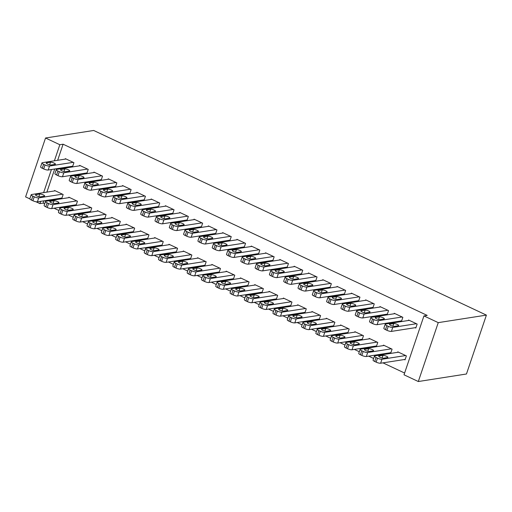 <?xml version="1.0" encoding="UTF-8"?>
<svg xmlns="http://www.w3.org/2000/svg" width="512" height="512" viewBox="0 0 512 512"><rect width="100%" height="100%" fill="white"/><g stroke="black" fill="none" stroke-linecap="round" stroke-linejoin="round"><path stroke-width="0.77" d="M43.936 200.832L43.168 203.104L44.685 203.814M54.035 208.218L58.982 210.541M68.339 214.938L73.286 217.267M82.637 221.664L87.584 223.987M96.941 228.384L101.888 230.714M111.245 235.11L116.192 237.434M125.542 241.837L130.49 244.16M139.846 248.557L144.794 250.886M154.144 255.283L159.091 257.606M168.448 262.003L173.395 264.333M182.746 268.73L187.693 271.053M197.05 275.456L201.997 277.779M211.354 282.176L216.301 284.506M225.651 288.902L230.598 291.226M239.955 295.622L244.902 297.952M254.253 302.349L259.2 304.672M268.557 309.075L273.504 311.398M282.854 315.795L287.802 318.125M297.158 322.522L302.106 324.845M311.462 329.242L316.41 331.571M325.76 335.968L330.707 338.291M340.064 342.694L345.011 345.018M354.362 349.414L359.309 351.744M368.666 356.141L373.613 358.464M382.963 362.861L404.608 373.037M43.168 203.104L39.904 203.616L35.962 201.76M29.83 198.88L25.6 196.89L45.536 138.003L59.834 144.723L54.394 160.806M57.658 160.294L63.098 144.211L427.206 315.405L423.942 315.91L404.013 374.803L418.31 381.53L466.464 373.997L486.4 315.11L93.69 130.47L45.536 138.003M75.386 204.877L76.102 205.216L77.453 201.235L68.87 197.203L68.71 197.67M86.163 173.043L86.88 173.382L88.224 169.402L79.642 165.37L79.482 165.843M103.994 218.323L104.704 218.662L106.054 214.682L97.472 210.65L97.312 211.123M114.765 186.496L115.482 186.829L116.826 182.848L108.25 178.816L108.09 179.29M132.595 231.776L133.306 232.109L134.656 228.128L126.074 224.096L125.914 224.57M143.366 199.942L144.083 200.275L145.427 196.301L136.851 192.262L136.691 192.736M161.197 245.222L161.914 245.555L163.258 241.581L154.675 237.542L154.515 238.016M171.968 213.389L172.685 213.722L174.035 209.747L165.453 205.709L165.293 206.182M189.798 258.669L190.515 259.002L191.859 255.027L183.277 250.989L183.117 251.462M200.57 226.835L201.286 227.174L202.637 223.194L194.054 219.162L193.894 219.629M218.4 272.115L219.117 272.454L220.461 268.474L211.885 264.442L211.718 264.909M229.178 240.282L229.888 240.621L231.238 236.64L222.656 232.608L222.496 233.082M247.002 285.562L247.718 285.901L249.062 281.92L240.486 277.888L240.326 278.362M257.779 253.734L258.49 254.067L259.84 250.086L251.258 246.054L251.098 246.528M275.603 299.014L276.32 299.347L277.67 295.366L269.088 291.334L268.928 291.808M286.381 267.181L287.098 267.514L288.442 263.539L279.859 259.501L279.699 259.974M304.205 312.461L304.922 312.794L306.272 308.819L297.69 304.781L297.53 305.254M314.982 280.627L315.699 280.96L317.043 276.986L308.461 272.947L308.301 273.421M332.813 325.907L333.523 326.24L334.874 322.266L326.291 318.227L326.131 318.701M343.584 294.074L344.301 294.413L345.645 290.432L337.069 286.4L336.909 286.867M361.414 339.354L362.125 339.693L363.475 335.712L354.893 331.68L354.733 332.154M372.186 307.52L372.902 307.859L374.246 303.878L365.67 299.846L365.51 300.32M390.016 352.8L390.733 353.139L392.077 349.158L383.494 345.126L383.334 345.6M400.787 320.973L401.504 321.306L402.854 317.325L394.272 313.293L394.112 313.766M54.707 169.005L46.88 192.128M415.091 327.693L415.808 328.032L417.152 324.051L408.57 320.019L408.41 320.486M404.314 359.526L405.03 359.866L406.381 355.885L397.798 351.846L397.638 352.32M386.49 314.246L387.206 314.579L388.55 310.605L379.968 306.566L379.808 307.04M375.712 346.08L376.429 346.413L377.773 342.438L369.197 338.4L369.037 338.874M357.888 300.8L358.598 301.133L359.949 297.158L351.366 293.12L351.206 293.594M347.11 332.634L347.827 332.966L349.171 328.986L340.595 324.954L340.435 325.427M329.286 287.354L329.997 287.686L331.347 283.706L322.765 279.674L322.605 280.147M318.509 319.181L319.226 319.52L320.57 315.539L311.987 311.507L311.827 311.981M300.678 273.901L301.395 274.24L302.746 270.259L294.163 266.227L294.003 266.701M289.907 305.734L290.624 306.074L291.968 302.093L283.386 298.061L283.226 298.534M272.077 260.454L272.794 260.794L274.144 256.813L265.562 252.781L265.402 253.248M261.306 292.288L262.022 292.621L263.366 288.646L254.784 284.608L254.624 285.082M243.475 247.008L244.192 247.341L245.536 243.366L236.96 239.328L236.8 239.802M232.704 278.842L233.414 279.174L234.765 275.2L226.182 271.162L226.022 271.635M214.874 233.562L215.59 233.894L216.934 229.92L208.352 225.882L208.192 226.355M204.102 265.395L204.813 265.728L206.163 261.747L197.581 257.715L197.421 258.189M186.272 220.115L186.989 220.448L188.333 216.467L179.75 212.435L179.59 212.909M175.494 251.942L176.211 252.282L177.562 248.301L168.979 244.269L168.819 244.742M157.67 206.662L158.387 207.002L159.731 203.021L151.149 198.989L150.989 199.462M146.893 238.496L147.61 238.835L148.954 234.854L140.378 230.822L140.218 231.29M129.069 193.216L129.779 193.555L131.13 189.574L122.547 185.542L122.387 186.01M118.291 225.05L119.008 225.382L120.352 221.408L111.776 217.37L111.616 217.843M100.467 179.77L101.178 180.102L102.528 176.128L93.946 172.09L93.786 172.563M89.69 211.603L90.406 211.936L91.75 207.962L83.168 203.923L83.008 204.397M71.859 166.323L72.576 166.656L73.926 162.682L65.344 158.643L65.184 159.117M61.088 198.157L61.805 198.49L63.149 194.509L54.566 190.477L54.406 190.95M51.443 169.51L43.616 192.634M40.672 201.344L39.904 203.616M63.098 144.211L59.834 144.723M423.942 315.91L438.246 322.637L486.4 315.11M418.31 381.53L438.246 322.637M416.435 323.712L392.755 327.418A3.462 0.845 18.7 0 1 388.262 326.33L386.829 325.658A3.462 0.845 18.7 0 1 385.178 324.288A3.462 0.845 18.7 0 1 385.6 324.058L409.286 320.352M385.178 324.288L383.834 328.269A3.462 0.845 -161.3 0 0 385.485 329.632L386.912 330.304A3.462 0.845 -161.3 0 0 391.405 331.398L415.968 327.558M394.406 326.355A2.771 0.678 -161.3 0 1 391.334 325.709A2.771 0.678 -161.3 0 1 389.491 324.39A2.771 0.678 -161.3 0 1 389.824 324.198L393.747 323.59A2.771 0.678 -161.3 0 1 396.813 324.23A2.771 0.678 -161.3 0 1 398.656 325.555A2.771 0.678 -161.3 0 1 398.323 325.741L394.406 326.355M405.664 355.546L381.978 359.251A3.462 0.845 18.7 0 1 377.485 358.157L376.058 357.485A3.462 0.845 18.7 0 1 374.406 356.122A3.462 0.845 18.7 0 1 374.829 355.885L398.515 352.186M405.19 359.392L380.634 363.226A3.462 0.845 -161.3 0 1 376.141 362.138L374.707 361.466A3.462 0.845 -161.3 0 1 373.056 360.102L374.406 356.122M383.629 358.182L387.546 357.574A2.771 0.678 18.7 0 0 387.885 357.389A2.771 0.678 18.7 0 0 386.035 356.064A2.771 0.678 18.7 0 0 382.97 355.424L379.053 356.032A2.771 0.678 18.7 0 0 378.714 356.218A2.771 0.678 18.7 0 0 380.563 357.542A2.771 0.678 18.7 0 0 383.629 358.182M402.138 316.992L378.451 320.691A3.462 0.845 18.7 0 1 373.958 319.603L372.531 318.931A3.462 0.845 18.7 0 1 370.88 317.568A3.462 0.845 18.7 0 1 371.302 317.331L394.989 313.632M370.88 317.568L369.53 321.542A3.462 0.845 -161.3 0 0 371.181 322.912L372.614 323.584A3.462 0.845 -161.3 0 0 377.107 324.672L401.664 320.832M380.102 319.629A2.771 0.678 -161.3 0 1 377.037 318.982A2.771 0.678 -161.3 0 1 375.187 317.664A2.771 0.678 -161.3 0 1 375.526 317.478L379.443 316.864A2.771 0.678 -161.3 0 1 382.509 317.51A2.771 0.678 -161.3 0 1 384.358 318.829A2.771 0.678 -161.3 0 1 384.019 319.014L380.102 319.629M387.834 310.266L364.147 313.971A3.462 0.845 18.7 0 1 359.654 312.877L358.227 312.205A3.462 0.845 18.7 0 1 356.576 310.842A3.462 0.845 18.7 0 1 356.998 310.605L380.685 306.906M356.576 310.842L355.232 314.822A3.462 0.845 -161.3 0 0 356.883 316.186L358.31 316.858A3.462 0.845 -161.3 0 0 362.803 317.946L387.366 314.112M365.798 312.902A2.771 0.678 -161.3 0 1 362.733 312.262A2.771 0.678 -161.3 0 1 360.89 310.938A2.771 0.678 -161.3 0 1 361.222 310.752L365.139 310.144A2.771 0.678 -161.3 0 1 368.211 310.784A2.771 0.678 -161.3 0 1 370.054 312.102A2.771 0.678 -161.3 0 1 369.722 312.294L365.798 312.902M391.36 348.826L367.674 352.525A3.462 0.845 18.7 0 1 363.181 351.437L361.754 350.765A3.462 0.845 18.7 0 1 360.102 349.395A3.462 0.845 18.7 0 1 360.525 349.165L384.211 345.459M390.893 352.666L366.33 356.506A3.462 0.845 -161.3 0 1 361.837 355.418L360.41 354.746A3.462 0.845 -161.3 0 1 358.758 353.376L360.102 349.395M369.325 351.462L373.248 350.848A2.771 0.678 18.7 0 0 373.581 350.662A2.771 0.678 18.7 0 0 371.738 349.344A2.771 0.678 18.7 0 0 368.672 348.698L364.749 349.312A2.771 0.678 18.7 0 0 364.416 349.498A2.771 0.678 18.7 0 0 366.259 350.816A2.771 0.678 18.7 0 0 369.325 351.462M377.062 342.099L353.376 345.805A3.462 0.845 18.7 0 1 348.883 344.71L347.45 344.038A3.462 0.845 18.7 0 1 345.805 342.675A3.462 0.845 18.7 0 1 346.227 342.438L369.907 338.739M376.589 345.939L352.026 349.779A3.462 0.845 -161.3 0 1 347.533 348.691L346.106 348.019A3.462 0.845 -161.3 0 1 344.454 346.656L345.805 342.675M355.027 344.736L358.944 344.128A2.771 0.678 18.7 0 0 359.283 343.936A2.771 0.678 18.7 0 0 357.434 342.618A2.771 0.678 18.7 0 0 354.368 341.971L350.451 342.586A2.771 0.678 18.7 0 0 350.112 342.771A2.771 0.678 18.7 0 0 351.955 344.096A2.771 0.678 18.7 0 0 355.027 344.736M373.536 303.546L349.85 307.245A3.462 0.845 18.7 0 1 345.357 306.157L343.923 305.485A3.462 0.845 18.7 0 1 342.278 304.115A3.462 0.845 18.7 0 1 342.701 303.885L366.381 300.179M342.278 304.115L340.928 308.096A3.462 0.845 -161.3 0 0 342.579 309.466L344.006 310.138A3.462 0.845 -161.3 0 0 348.499 311.226L373.062 307.386M351.501 306.182A2.771 0.678 -161.3 0 1 348.429 305.536A2.771 0.678 -161.3 0 1 346.586 304.218A2.771 0.678 -161.3 0 1 346.925 304.032L350.842 303.418A2.771 0.678 -161.3 0 1 353.907 304.058A2.771 0.678 -161.3 0 1 355.757 305.382A2.771 0.678 -161.3 0 1 355.418 305.568L351.501 306.182M359.232 296.819L335.546 300.525A3.462 0.845 18.7 0 1 331.053 299.43L329.626 298.758A3.462 0.845 18.7 0 1 327.974 297.395A3.462 0.845 18.7 0 1 328.397 297.158L352.083 293.459M327.974 297.395L326.63 301.37A3.462 0.845 -161.3 0 0 328.275 302.739L329.709 303.411A3.462 0.845 -161.3 0 0 334.202 304.499L358.758 300.659M337.197 299.456A2.771 0.678 -161.3 0 1 334.131 298.816A2.771 0.678 -161.3 0 1 332.282 297.491A2.771 0.678 -161.3 0 1 332.621 297.306L336.538 296.691A2.771 0.678 -161.3 0 1 339.61 297.338A2.771 0.678 -161.3 0 1 341.453 298.656A2.771 0.678 -161.3 0 1 341.114 298.848L337.197 299.456M362.758 335.373L339.072 339.078A3.462 0.845 18.7 0 1 334.579 337.99L333.152 337.318A3.462 0.845 18.7 0 1 331.501 335.949A3.462 0.845 18.7 0 1 331.923 335.718L355.61 332.013M362.285 339.219L337.728 343.059A3.462 0.845 -161.3 0 1 333.235 341.965L331.802 341.293A3.462 0.845 -161.3 0 1 330.157 339.93L331.501 335.949M340.723 338.016L344.64 337.402A2.771 0.678 18.7 0 0 344.979 337.216A2.771 0.678 18.7 0 0 343.136 335.891A2.771 0.678 18.7 0 0 340.064 335.251L336.147 335.859A2.771 0.678 18.7 0 0 335.808 336.051A2.771 0.678 18.7 0 0 337.658 337.37A2.771 0.678 18.7 0 0 340.723 338.016M348.461 328.653L324.774 332.352A3.462 0.845 18.7 0 1 320.282 331.264L318.848 330.592A3.462 0.845 18.7 0 1 317.203 329.229A3.462 0.845 18.7 0 1 317.619 328.992L341.306 325.293M347.987 332.493L323.424 336.333A3.462 0.845 -161.3 0 1 318.931 335.245L317.504 334.573A3.462 0.845 -161.3 0 1 315.853 333.203L317.203 329.229M326.426 331.29L330.342 330.675A2.771 0.678 18.7 0 0 330.682 330.49A2.771 0.678 18.7 0 0 328.832 329.171A2.771 0.678 18.7 0 0 325.766 328.525L321.85 329.139A2.771 0.678 18.7 0 0 321.51 329.325A2.771 0.678 18.7 0 0 323.354 330.643A2.771 0.678 18.7 0 0 326.426 331.29M344.934 290.093L321.248 293.798A3.462 0.845 18.7 0 1 316.755 292.71L315.322 292.038A3.462 0.845 18.7 0 1 313.677 290.669A3.462 0.845 18.7 0 1 314.093 290.438L337.779 286.733M313.677 290.669L312.326 294.65A3.462 0.845 -161.3 0 0 313.978 296.013L315.405 296.685A3.462 0.845 -161.3 0 0 319.898 297.779L344.461 293.939M322.899 292.736A2.771 0.678 -161.3 0 1 319.827 292.09A2.771 0.678 -161.3 0 1 317.984 290.771A2.771 0.678 -161.3 0 1 318.323 290.579L322.24 289.971A2.771 0.678 -161.3 0 1 325.306 290.611A2.771 0.678 -161.3 0 1 327.155 291.936A2.771 0.678 -161.3 0 1 326.816 292.122L322.899 292.736M334.157 321.926L310.47 325.632A3.462 0.845 18.7 0 1 305.978 324.538L304.55 323.866A3.462 0.845 18.7 0 1 302.899 322.502A3.462 0.845 18.7 0 1 303.322 322.266L327.008 318.566M333.683 325.773L309.126 329.606A3.462 0.845 -161.3 0 1 304.634 328.518L303.2 327.846A3.462 0.845 -161.3 0 1 301.555 326.483L302.899 322.502M312.122 324.563L316.038 323.955A2.771 0.678 18.7 0 0 316.378 323.77A2.771 0.678 18.7 0 0 314.534 322.445A2.771 0.678 18.7 0 0 311.462 321.805L307.546 322.413A2.771 0.678 18.7 0 0 307.206 322.598A2.771 0.678 18.7 0 0 309.056 323.923A2.771 0.678 18.7 0 0 312.122 324.563M330.63 283.373L306.944 287.072A3.462 0.845 18.7 0 1 302.451 285.984L301.024 285.312A3.462 0.845 18.7 0 1 299.373 283.949A3.462 0.845 18.7 0 1 299.795 283.712L323.482 280.013M299.373 283.949L298.022 287.923A3.462 0.845 -161.3 0 0 299.674 289.293L301.107 289.965A3.462 0.845 -161.3 0 0 305.6 291.053L330.157 287.213M308.595 286.01A2.771 0.678 -161.3 0 1 305.53 285.363A2.771 0.678 -161.3 0 1 303.68 284.045A2.771 0.678 -161.3 0 1 304.019 283.859L307.936 283.245A2.771 0.678 -161.3 0 1 311.008 283.891A2.771 0.678 -161.3 0 1 312.851 285.21A2.771 0.678 -161.3 0 1 312.512 285.395L308.595 286.01M319.853 315.206L296.173 318.906A3.462 0.845 18.7 0 1 291.68 317.818L290.246 317.146A3.462 0.845 18.7 0 1 288.595 315.776A3.462 0.845 18.7 0 1 289.018 315.546L312.704 311.84M319.386 319.046L294.822 322.886A3.462 0.845 -161.3 0 1 290.33 321.798L288.902 321.126A3.462 0.845 -161.3 0 1 287.251 319.757L288.595 315.776M297.824 317.843L301.741 317.229A2.771 0.678 18.7 0 0 302.074 317.043A2.771 0.678 18.7 0 0 300.23 315.725A2.771 0.678 18.7 0 0 297.165 315.078L293.248 315.693A2.771 0.678 18.7 0 0 292.909 315.878A2.771 0.678 18.7 0 0 294.752 317.197A2.771 0.678 18.7 0 0 297.824 317.843M316.326 276.646L292.646 280.352A3.462 0.845 18.7 0 1 288.154 279.258L286.72 278.586A3.462 0.845 18.7 0 1 285.069 277.222A3.462 0.845 18.7 0 1 285.491 276.986L309.178 273.286M285.069 277.222L283.725 281.203A3.462 0.845 -161.3 0 0 285.376 282.566L286.803 283.238A3.462 0.845 -161.3 0 0 291.296 284.326L315.859 280.493M294.298 279.283A2.771 0.678 -161.3 0 1 291.226 278.643A2.771 0.678 -161.3 0 1 289.382 277.318A2.771 0.678 -161.3 0 1 289.722 277.133L293.638 276.525A2.771 0.678 -161.3 0 1 296.704 277.165A2.771 0.678 -161.3 0 1 298.547 278.483A2.771 0.678 -161.3 0 1 298.214 278.675L294.298 279.283M302.029 269.926L278.342 273.626A3.462 0.845 18.7 0 1 273.85 272.538L272.422 271.866A3.462 0.845 18.7 0 1 270.771 270.496A3.462 0.845 18.7 0 1 271.194 270.266L294.88 266.56M270.771 270.496L269.421 274.477A3.462 0.845 -161.3 0 0 271.072 275.846L272.506 276.518A3.462 0.845 -161.3 0 0 276.998 277.606L301.555 273.766M279.994 272.563A2.771 0.678 -161.3 0 1 276.928 271.917A2.771 0.678 -161.3 0 1 275.078 270.598A2.771 0.678 -161.3 0 1 275.418 270.413L279.334 269.798A2.771 0.678 -161.3 0 1 282.4 270.438A2.771 0.678 -161.3 0 1 284.25 271.763A2.771 0.678 -161.3 0 1 283.91 271.949L279.994 272.563M287.725 263.2L264.038 266.899A3.462 0.845 18.7 0 1 259.546 265.811L258.118 265.139A3.462 0.845 18.7 0 1 256.467 263.776A3.462 0.845 18.7 0 1 256.89 263.539L280.576 259.84M256.467 263.776L255.123 267.75A3.462 0.845 -161.3 0 0 256.774 269.12L258.202 269.792A3.462 0.845 -161.3 0 0 262.694 270.88L287.258 267.04M265.69 265.837A2.771 0.678 -161.3 0 1 262.624 265.197A2.771 0.678 -161.3 0 1 260.781 263.872A2.771 0.678 -161.3 0 1 261.114 263.686L265.037 263.072A2.771 0.678 -161.3 0 1 268.102 263.718A2.771 0.678 -161.3 0 1 269.946 265.037A2.771 0.678 -161.3 0 1 269.613 265.222L265.69 265.837M273.427 256.474L249.741 260.179A3.462 0.845 18.7 0 1 245.248 259.091L243.814 258.419A3.462 0.845 18.7 0 1 242.17 257.05A3.462 0.845 18.7 0 1 242.592 256.819L266.272 253.114M242.17 257.05L240.819 261.03A3.462 0.845 -161.3 0 0 242.47 262.394L243.898 263.066A3.462 0.845 -161.3 0 0 248.39 264.16L272.954 260.32M251.392 259.117A2.771 0.678 -161.3 0 1 248.326 258.47A2.771 0.678 -161.3 0 1 246.477 257.152A2.771 0.678 -161.3 0 1 246.816 256.96L250.733 256.352A2.771 0.678 -161.3 0 1 253.798 256.992A2.771 0.678 -161.3 0 1 255.648 258.317A2.771 0.678 -161.3 0 1 255.309 258.502L251.392 259.117M259.123 249.754L235.437 253.453A3.462 0.845 18.7 0 1 230.944 252.365L229.517 251.693A3.462 0.845 18.7 0 1 227.866 250.33A3.462 0.845 18.7 0 1 228.288 250.093L251.974 246.387M227.866 250.33L226.522 254.304A3.462 0.845 -161.3 0 0 228.166 255.674L229.6 256.346A3.462 0.845 -161.3 0 0 234.093 257.434L258.656 253.594M237.088 252.39A2.771 0.678 -161.3 0 1 234.022 251.744A2.771 0.678 -161.3 0 1 232.179 250.426A2.771 0.678 -161.3 0 1 232.512 250.24L236.429 249.626A2.771 0.678 -161.3 0 1 239.501 250.272A2.771 0.678 -161.3 0 1 241.344 251.59A2.771 0.678 -161.3 0 1 241.005 251.776L237.088 252.39M244.826 243.027L221.139 246.733A3.462 0.845 18.7 0 1 216.646 245.638L215.213 244.966A3.462 0.845 18.7 0 1 213.568 243.603A3.462 0.845 18.7 0 1 213.984 243.366L237.67 239.667M213.568 243.603L212.218 247.584A3.462 0.845 -161.3 0 0 213.869 248.947L215.296 249.619A3.462 0.845 -161.3 0 0 219.789 250.707L244.352 246.874M222.79 245.664A2.771 0.678 -161.3 0 1 219.718 245.024A2.771 0.678 -161.3 0 1 217.875 243.699A2.771 0.678 -161.3 0 1 218.214 243.514L222.131 242.899A2.771 0.678 -161.3 0 1 225.197 243.546A2.771 0.678 -161.3 0 1 227.046 244.864A2.771 0.678 -161.3 0 1 226.707 245.056L222.79 245.664M230.522 236.307L206.835 240.006A3.462 0.845 18.7 0 1 202.342 238.918L200.915 238.246A3.462 0.845 18.7 0 1 199.264 236.877A3.462 0.845 18.7 0 1 199.686 236.646L223.373 232.941M199.264 236.877L197.92 240.858A3.462 0.845 -161.3 0 0 199.565 242.227L200.998 242.899A3.462 0.845 -161.3 0 0 205.491 243.987L230.048 240.147M208.486 238.944A2.771 0.678 -161.3 0 1 205.421 238.298A2.771 0.678 -161.3 0 1 203.571 236.979A2.771 0.678 -161.3 0 1 203.91 236.794L207.827 236.179A2.771 0.678 -161.3 0 1 210.899 236.819A2.771 0.678 -161.3 0 1 212.742 238.144A2.771 0.678 -161.3 0 1 212.403 238.33L208.486 238.944M216.224 229.581L192.538 233.28A3.462 0.845 18.7 0 1 188.045 232.192L186.611 231.52A3.462 0.845 18.7 0 1 184.96 230.157A3.462 0.845 18.7 0 1 185.382 229.92L209.069 226.221M184.96 230.157L183.616 234.131A3.462 0.845 -161.3 0 0 185.267 235.501L186.694 236.173A3.462 0.845 -161.3 0 0 191.187 237.261L215.75 233.421M194.189 232.218A2.771 0.678 -161.3 0 1 191.117 231.578A2.771 0.678 -161.3 0 1 189.274 230.253A2.771 0.678 -161.3 0 1 189.613 230.067L193.53 229.453A2.771 0.678 -161.3 0 1 196.595 230.099A2.771 0.678 -161.3 0 1 198.438 231.418A2.771 0.678 -161.3 0 1 198.106 231.603L194.189 232.218M201.92 222.854L178.234 226.56A3.462 0.845 18.7 0 1 173.741 225.472L172.314 224.8A3.462 0.845 18.7 0 1 170.662 223.43A3.462 0.845 18.7 0 1 171.085 223.2L194.771 219.494M170.662 223.43L169.312 227.411A3.462 0.845 -161.3 0 0 170.963 228.774L172.397 229.446A3.462 0.845 -161.3 0 0 176.89 230.541L201.446 226.701M179.885 225.498A2.771 0.678 -161.3 0 1 176.819 224.851A2.771 0.678 -161.3 0 1 174.97 223.533A2.771 0.678 -161.3 0 1 175.309 223.341L179.226 222.733A2.771 0.678 -161.3 0 1 182.291 223.373A2.771 0.678 -161.3 0 1 184.141 224.698A2.771 0.678 -161.3 0 1 183.802 224.883L179.885 225.498M305.555 308.48L281.869 312.186A3.462 0.845 18.7 0 1 277.376 311.091L275.949 310.419A3.462 0.845 18.7 0 1 274.298 309.056A3.462 0.845 18.7 0 1 274.72 308.819L298.406 305.12M305.082 312.32L280.525 316.16A3.462 0.845 -161.3 0 1 276.032 315.072L274.598 314.4A3.462 0.845 -161.3 0 1 272.947 313.03L274.298 309.056M283.52 311.117L287.437 310.509A2.771 0.678 18.7 0 0 287.776 310.317A2.771 0.678 18.7 0 0 285.926 308.998A2.771 0.678 18.7 0 0 282.861 308.352L278.944 308.966A2.771 0.678 18.7 0 0 278.605 309.152A2.771 0.678 18.7 0 0 280.454 310.477A2.771 0.678 18.7 0 0 283.52 311.117M291.251 301.754L267.565 305.459A3.462 0.845 18.7 0 1 263.072 304.371L261.645 303.699A3.462 0.845 18.7 0 1 259.994 302.33A3.462 0.845 18.7 0 1 260.416 302.099L284.102 298.394M290.784 305.6L266.221 309.44A3.462 0.845 -161.3 0 1 261.728 308.346L260.301 307.674A3.462 0.845 -161.3 0 1 258.65 306.31L259.994 302.33M269.216 304.397L273.139 303.782A2.771 0.678 18.7 0 0 273.472 303.597A2.771 0.678 18.7 0 0 271.629 302.272A2.771 0.678 18.7 0 0 268.563 301.632L264.64 302.24A2.771 0.678 18.7 0 0 264.307 302.432A2.771 0.678 18.7 0 0 266.15 303.75A2.771 0.678 18.7 0 0 269.216 304.397M276.954 295.034L253.267 298.733A3.462 0.845 18.7 0 1 248.774 297.645L247.341 296.973A3.462 0.845 18.7 0 1 245.696 295.61A3.462 0.845 18.7 0 1 246.118 295.373L269.805 291.674M276.48 298.874L251.917 302.714A3.462 0.845 -161.3 0 1 247.424 301.626L245.997 300.954A3.462 0.845 -161.3 0 1 244.346 299.584L245.696 295.61M254.918 297.67L258.835 297.056A2.771 0.678 18.7 0 0 259.174 296.87A2.771 0.678 18.7 0 0 257.325 295.552A2.771 0.678 18.7 0 0 254.259 294.906L250.342 295.52A2.771 0.678 18.7 0 0 250.003 295.706A2.771 0.678 18.7 0 0 251.853 297.024A2.771 0.678 18.7 0 0 254.918 297.67M262.65 288.307L238.963 292.013A3.462 0.845 18.7 0 1 234.47 290.918L233.043 290.246A3.462 0.845 18.7 0 1 231.392 288.883A3.462 0.845 18.7 0 1 231.814 288.646L255.501 284.947M262.182 292.154L237.619 295.987A3.462 0.845 -161.3 0 1 233.126 294.899L231.693 294.227A3.462 0.845 -161.3 0 1 230.048 292.864L231.392 288.883M240.614 290.944L244.531 290.336A2.771 0.678 18.7 0 0 244.87 290.144A2.771 0.678 18.7 0 0 243.027 288.826A2.771 0.678 18.7 0 0 239.955 288.186L236.038 288.794A2.771 0.678 18.7 0 0 235.706 288.979A2.771 0.678 18.7 0 0 237.549 290.304A2.771 0.678 18.7 0 0 240.614 290.944M248.352 281.587L224.666 285.286A3.462 0.845 18.7 0 1 220.173 284.198L218.739 283.526A3.462 0.845 18.7 0 1 217.094 282.157A3.462 0.845 18.7 0 1 217.51 281.926L241.197 278.221M247.878 285.427L223.315 289.267A3.462 0.845 -161.3 0 1 218.822 288.179L217.395 287.507A3.462 0.845 -161.3 0 1 215.744 286.138L217.094 282.157M226.317 284.224L230.234 283.61A2.771 0.678 18.7 0 0 230.573 283.424A2.771 0.678 18.7 0 0 228.723 282.106A2.771 0.678 18.7 0 0 225.658 281.459L221.741 282.074A2.771 0.678 18.7 0 0 221.402 282.259A2.771 0.678 18.7 0 0 223.245 283.578A2.771 0.678 18.7 0 0 226.317 284.224M234.048 274.861L210.362 278.566A3.462 0.845 18.7 0 1 205.869 277.472L204.442 276.8A3.462 0.845 18.7 0 1 202.79 275.437A3.462 0.845 18.7 0 1 203.213 275.2L226.899 271.501M233.574 278.701L209.018 282.541A3.462 0.845 -161.3 0 1 204.525 281.453L203.091 280.781A3.462 0.845 -161.3 0 1 201.446 279.411L202.79 275.437M212.013 277.498L215.93 276.89A2.771 0.678 18.7 0 0 216.269 276.698A2.771 0.678 18.7 0 0 214.426 275.379A2.771 0.678 18.7 0 0 211.354 274.733L207.437 275.347A2.771 0.678 18.7 0 0 207.098 275.533A2.771 0.678 18.7 0 0 208.947 276.858A2.771 0.678 18.7 0 0 212.013 277.498M219.75 268.134L196.064 271.84A3.462 0.845 18.7 0 1 191.571 270.752L190.138 270.08A3.462 0.845 18.7 0 1 188.486 268.71A3.462 0.845 18.7 0 1 188.909 268.48L212.595 264.774M219.277 271.981L194.714 275.821A3.462 0.845 -161.3 0 1 190.221 274.726L188.794 274.054A3.462 0.845 -161.3 0 1 187.142 272.691L188.486 268.71M197.715 270.778L201.632 270.163A2.771 0.678 18.7 0 0 201.965 269.978A2.771 0.678 18.7 0 0 200.122 268.653A2.771 0.678 18.7 0 0 197.056 268.013L193.139 268.621A2.771 0.678 18.7 0 0 192.8 268.813A2.771 0.678 18.7 0 0 194.643 270.131A2.771 0.678 18.7 0 0 197.715 270.778M205.446 261.414L181.76 265.114A3.462 0.845 18.7 0 1 177.267 264.026L175.84 263.354A3.462 0.845 18.7 0 1 174.189 261.99A3.462 0.845 18.7 0 1 174.611 261.754L198.298 258.054M204.973 265.254L180.416 269.094A3.462 0.845 -161.3 0 1 175.923 268.006L174.49 267.334A3.462 0.845 -161.3 0 1 172.838 265.965L174.189 261.99M183.411 264.051L187.328 263.437A2.771 0.678 18.7 0 0 187.667 263.251A2.771 0.678 18.7 0 0 185.818 261.933A2.771 0.678 18.7 0 0 182.752 261.286L178.835 261.901A2.771 0.678 18.7 0 0 178.496 262.086A2.771 0.678 18.7 0 0 180.346 263.405A2.771 0.678 18.7 0 0 183.411 264.051M191.142 254.688L167.456 258.394A3.462 0.845 18.7 0 1 162.97 257.299L161.536 256.627A3.462 0.845 18.7 0 1 159.885 255.264A3.462 0.845 18.7 0 1 160.307 255.027L183.994 251.328M190.675 258.534L166.112 262.368A3.462 0.845 -161.3 0 1 161.619 261.28L160.192 260.608A3.462 0.845 -161.3 0 1 158.541 259.245L159.885 255.264M169.107 257.325L173.03 256.717A2.771 0.678 18.7 0 0 173.363 256.525A2.771 0.678 18.7 0 0 171.52 255.206A2.771 0.678 18.7 0 0 168.454 254.566L164.531 255.174A2.771 0.678 18.7 0 0 164.198 255.36A2.771 0.678 18.7 0 0 166.042 256.685A2.771 0.678 18.7 0 0 169.107 257.325M187.616 216.134L163.93 219.834A3.462 0.845 18.7 0 1 159.443 218.746L158.01 218.074A3.462 0.845 18.7 0 1 156.358 216.71A3.462 0.845 18.7 0 1 156.781 216.474L180.467 212.768M156.358 216.71L155.014 220.685A3.462 0.845 -161.3 0 0 156.666 222.054L158.093 222.726A3.462 0.845 -161.3 0 0 162.586 223.814L187.149 219.974M165.581 218.771A2.771 0.678 -161.3 0 1 162.515 218.125A2.771 0.678 -161.3 0 1 160.672 216.806A2.771 0.678 -161.3 0 1 161.005 216.621L164.928 216.006A2.771 0.678 -161.3 0 1 167.994 216.653A2.771 0.678 -161.3 0 1 169.837 217.971A2.771 0.678 -161.3 0 1 169.504 218.157L165.581 218.771M176.845 247.968L153.158 251.667A3.462 0.845 18.7 0 1 148.666 250.579L147.232 249.907A3.462 0.845 18.7 0 1 145.587 248.538A3.462 0.845 18.7 0 1 146.01 248.307L169.696 244.602M176.371 251.808L151.808 255.648A3.462 0.845 -161.3 0 1 147.322 254.56L145.888 253.888A3.462 0.845 -161.3 0 1 144.237 252.518L145.587 248.538M154.81 250.605L158.726 249.99A2.771 0.678 18.7 0 0 159.066 249.805A2.771 0.678 18.7 0 0 157.216 248.48A2.771 0.678 18.7 0 0 154.15 247.84L150.234 248.454A2.771 0.678 18.7 0 0 149.894 248.64A2.771 0.678 18.7 0 0 151.744 249.958A2.771 0.678 18.7 0 0 154.81 250.605M173.318 209.408L149.632 213.114A3.462 0.845 18.7 0 1 145.139 212.019L143.706 211.347A3.462 0.845 18.7 0 1 142.061 209.984A3.462 0.845 18.7 0 1 142.483 209.747L166.17 206.048M142.061 209.984L140.71 213.965A3.462 0.845 -161.3 0 0 142.362 215.328L143.789 216A3.462 0.845 -161.3 0 0 148.282 217.088L172.845 213.254M151.283 212.045A2.771 0.678 -161.3 0 1 148.218 211.405A2.771 0.678 -161.3 0 1 146.368 210.08A2.771 0.678 -161.3 0 1 146.707 209.894L150.624 209.28A2.771 0.678 -161.3 0 1 153.69 209.926A2.771 0.678 -161.3 0 1 155.539 211.245A2.771 0.678 -161.3 0 1 155.2 211.437L151.283 212.045M162.541 241.242L138.854 244.947A3.462 0.845 18.7 0 1 134.362 243.853L132.934 243.181A3.462 0.845 18.7 0 1 131.283 241.818A3.462 0.845 18.7 0 1 131.706 241.581L155.392 237.882M162.074 245.082L137.51 248.922A3.462 0.845 -161.3 0 1 133.018 247.834L131.584 247.162A3.462 0.845 -161.3 0 1 129.939 245.792L131.283 241.818M140.506 243.878L144.422 243.27A2.771 0.678 18.7 0 0 144.762 243.078A2.771 0.678 18.7 0 0 142.918 241.76A2.771 0.678 18.7 0 0 139.846 241.114L135.93 241.728A2.771 0.678 18.7 0 0 135.597 241.914A2.771 0.678 18.7 0 0 137.44 243.238A2.771 0.678 18.7 0 0 140.506 243.878M159.014 202.688L135.328 206.387A3.462 0.845 18.7 0 1 130.835 205.299L129.408 204.627A3.462 0.845 18.7 0 1 127.757 203.258A3.462 0.845 18.7 0 1 128.179 203.027L151.866 199.322M127.757 203.258L126.413 207.238A3.462 0.845 -161.3 0 0 128.058 208.602L129.491 209.28A3.462 0.845 -161.3 0 0 133.984 210.368L158.547 206.528M136.979 205.325A2.771 0.678 -161.3 0 1 133.914 204.678A2.771 0.678 -161.3 0 1 132.07 203.36A2.771 0.678 -161.3 0 1 132.403 203.174L136.32 202.56A2.771 0.678 -161.3 0 1 139.392 203.2A2.771 0.678 -161.3 0 1 141.235 204.525A2.771 0.678 -161.3 0 1 140.896 204.71L136.979 205.325M148.243 234.515L124.557 238.221A3.462 0.845 18.7 0 1 120.064 237.133L118.63 236.461A3.462 0.845 18.7 0 1 116.986 235.091A3.462 0.845 18.7 0 1 117.408 234.861L141.088 231.155M147.77 238.362L123.206 242.202A3.462 0.845 -161.3 0 1 118.714 241.107L117.286 240.435A3.462 0.845 -161.3 0 1 115.635 239.072L116.986 235.091M126.208 237.158L130.125 236.544A2.771 0.678 18.7 0 0 130.464 236.358A2.771 0.678 18.7 0 0 128.614 235.034A2.771 0.678 18.7 0 0 125.549 234.394L121.632 235.002A2.771 0.678 18.7 0 0 121.293 235.194A2.771 0.678 18.7 0 0 123.136 236.512A2.771 0.678 18.7 0 0 126.208 237.158M144.717 195.962L121.03 199.661A3.462 0.845 18.7 0 1 116.538 198.573L115.104 197.901A3.462 0.845 18.7 0 1 113.459 196.538A3.462 0.845 18.7 0 1 113.875 196.301L137.562 192.602M113.459 196.538L112.109 200.512A3.462 0.845 -161.3 0 0 113.76 201.882L115.187 202.554A3.462 0.845 -161.3 0 0 119.68 203.642L144.243 199.802M122.682 198.598A2.771 0.678 -161.3 0 1 119.61 197.958A2.771 0.678 -161.3 0 1 117.766 196.634A2.771 0.678 -161.3 0 1 118.106 196.448L122.022 195.834A2.771 0.678 -161.3 0 1 125.088 196.48A2.771 0.678 -161.3 0 1 126.938 197.798A2.771 0.678 -161.3 0 1 126.598 197.984L122.682 198.598M133.939 227.795L110.253 231.494A3.462 0.845 18.7 0 1 105.76 230.406L104.333 229.734A3.462 0.845 18.7 0 1 102.682 228.371A3.462 0.845 18.7 0 1 103.104 228.134L126.79 224.435M133.466 231.635L108.909 235.475A3.462 0.845 -161.3 0 1 104.416 234.387L102.982 233.715A3.462 0.845 -161.3 0 1 101.338 232.346L102.682 228.371M111.904 230.432L115.821 229.818A2.771 0.678 18.7 0 0 116.16 229.632A2.771 0.678 18.7 0 0 114.317 228.314A2.771 0.678 18.7 0 0 111.245 227.667L107.328 228.282A2.771 0.678 18.7 0 0 106.989 228.467A2.771 0.678 18.7 0 0 108.838 229.786A2.771 0.678 18.7 0 0 111.904 230.432M130.413 189.235L106.726 192.941A3.462 0.845 18.7 0 1 102.234 191.853L100.806 191.181A3.462 0.845 18.7 0 1 99.155 189.811A3.462 0.845 18.7 0 1 99.578 189.581L123.264 185.875M99.155 189.811L97.811 193.792A3.462 0.845 -161.3 0 0 99.456 195.155L100.89 195.827A3.462 0.845 -161.3 0 0 105.382 196.922L129.939 193.082M108.378 191.878A2.771 0.678 -161.3 0 1 105.312 191.232A2.771 0.678 -161.3 0 1 103.462 189.914A2.771 0.678 -161.3 0 1 103.802 189.722L107.718 189.114A2.771 0.678 -161.3 0 1 110.79 189.754A2.771 0.678 -161.3 0 1 112.634 191.078A2.771 0.678 -161.3 0 1 112.294 191.264L108.378 191.878M119.642 221.069L95.955 224.774A3.462 0.845 18.7 0 1 91.462 223.68L90.029 223.008A3.462 0.845 18.7 0 1 88.378 221.645A3.462 0.845 18.7 0 1 88.8 221.408L112.486 217.709M119.168 224.915L94.605 228.749A3.462 0.845 -161.3 0 1 90.112 227.661L88.685 226.989A3.462 0.845 -161.3 0 1 87.034 225.626L88.378 221.645M97.606 223.706L101.523 223.098A2.771 0.678 18.7 0 0 101.862 222.906A2.771 0.678 18.7 0 0 100.013 221.587A2.771 0.678 18.7 0 0 96.947 220.947L93.03 221.555A2.771 0.678 18.7 0 0 92.691 221.741A2.771 0.678 18.7 0 0 94.534 223.066A2.771 0.678 18.7 0 0 97.606 223.706M116.115 182.515L92.429 186.214A3.462 0.845 18.7 0 1 87.936 185.126L86.502 184.454A3.462 0.845 18.7 0 1 84.851 183.091A3.462 0.845 18.7 0 1 85.274 182.854L108.96 179.149M84.851 183.091L83.507 187.066A3.462 0.845 -161.3 0 0 85.158 188.435L86.586 189.107A3.462 0.845 -161.3 0 0 91.078 190.195L115.642 186.355M94.08 185.152A2.771 0.678 -161.3 0 1 91.008 184.506A2.771 0.678 -161.3 0 1 89.165 183.187A2.771 0.678 -161.3 0 1 89.504 183.002L93.421 182.387A2.771 0.678 -161.3 0 1 96.486 183.034A2.771 0.678 -161.3 0 1 98.336 184.352A2.771 0.678 -161.3 0 1 97.997 184.538L94.08 185.152M105.338 214.349L81.651 218.048A3.462 0.845 18.7 0 1 77.158 216.96L75.731 216.288A3.462 0.845 18.7 0 1 74.08 214.918A3.462 0.845 18.7 0 1 74.502 214.688L98.189 210.982M104.864 218.189L80.307 222.029A3.462 0.845 -161.3 0 1 75.814 220.941L74.381 220.269A3.462 0.845 -161.3 0 1 72.73 218.899L74.08 214.918M83.302 216.986L87.219 216.371A2.771 0.678 18.7 0 0 87.558 216.186A2.771 0.678 18.7 0 0 85.715 214.861A2.771 0.678 18.7 0 0 82.643 214.221L78.726 214.835A2.771 0.678 18.7 0 0 78.387 215.021A2.771 0.678 18.7 0 0 80.237 216.339A2.771 0.678 18.7 0 0 83.302 216.986M101.811 175.789L78.125 179.494A3.462 0.845 18.7 0 1 73.632 178.4L72.205 177.728A3.462 0.845 18.7 0 1 70.554 176.365A3.462 0.845 18.7 0 1 70.976 176.128L94.662 172.429M70.554 176.365L69.203 180.346A3.462 0.845 -161.3 0 0 70.854 181.709L72.288 182.381A3.462 0.845 -161.3 0 0 76.781 183.469L101.338 179.635M79.776 178.426A2.771 0.678 -161.3 0 1 76.71 177.786A2.771 0.678 -161.3 0 1 74.861 176.461A2.771 0.678 -161.3 0 1 75.2 176.275L79.117 175.661A2.771 0.678 -161.3 0 1 82.189 176.307A2.771 0.678 -161.3 0 1 84.032 177.626A2.771 0.678 -161.3 0 1 83.693 177.818L79.776 178.426M91.034 207.622L67.354 211.322A3.462 0.845 18.7 0 1 62.861 210.234L61.427 209.562A3.462 0.845 18.7 0 1 59.776 208.198A3.462 0.845 18.7 0 1 60.198 207.962L83.885 204.262M90.566 211.462L66.003 215.302A3.462 0.845 -161.3 0 1 61.51 214.214L60.083 213.542A3.462 0.845 -161.3 0 1 58.432 212.173L59.776 208.198M69.005 210.259L72.922 209.645A2.771 0.678 18.7 0 0 73.254 209.459A2.771 0.678 18.7 0 0 71.411 208.141A2.771 0.678 18.7 0 0 68.346 207.494L64.422 208.109A2.771 0.678 18.7 0 0 64.09 208.294A2.771 0.678 18.7 0 0 65.933 209.619A2.771 0.678 18.7 0 0 69.005 210.259M87.507 169.069L63.827 172.768A3.462 0.845 18.7 0 1 59.334 171.68L57.901 171.008A3.462 0.845 18.7 0 1 56.25 169.638A3.462 0.845 18.7 0 1 56.672 169.408L80.358 165.702M56.25 169.638L54.906 173.619A3.462 0.845 -161.3 0 0 56.557 174.982L57.984 175.661A3.462 0.845 -161.3 0 0 62.477 176.749L87.04 172.909M65.472 171.706A2.771 0.678 -161.3 0 1 62.406 171.059A2.771 0.678 -161.3 0 1 60.563 169.741A2.771 0.678 -161.3 0 1 60.896 169.555L64.819 168.941A2.771 0.678 -161.3 0 1 67.885 169.581A2.771 0.678 -161.3 0 1 69.728 170.906A2.771 0.678 -161.3 0 1 69.395 171.091L65.472 171.706M76.736 200.896L53.05 204.602A3.462 0.845 18.7 0 1 48.557 203.514L47.13 202.842A3.462 0.845 18.7 0 1 45.478 201.472A3.462 0.845 18.7 0 1 45.901 201.242L69.587 197.536M76.262 204.742L51.706 208.582A3.462 0.845 -161.3 0 1 47.213 207.488L45.779 206.816A3.462 0.845 -161.3 0 1 44.128 205.453L45.478 201.472M54.701 203.539L58.618 202.925A2.771 0.678 18.7 0 0 58.957 202.739A2.771 0.678 18.7 0 0 57.107 201.414A2.771 0.678 18.7 0 0 54.042 200.774L50.125 201.382A2.771 0.678 18.7 0 0 49.786 201.574A2.771 0.678 18.7 0 0 51.635 202.893A2.771 0.678 18.7 0 0 54.701 203.539M73.21 162.342L49.523 166.042A3.462 0.845 18.7 0 1 45.03 164.954L43.603 164.282A3.462 0.845 18.7 0 1 41.952 162.918A3.462 0.845 18.7 0 1 42.374 162.682L66.061 158.982M41.952 162.918L40.602 166.893A3.462 0.845 -161.3 0 0 42.253 168.262L43.686 168.934A3.462 0.845 -161.3 0 0 48.173 170.022L72.736 166.182M51.174 164.979A2.771 0.678 -161.3 0 1 48.109 164.339A2.771 0.678 -161.3 0 1 46.259 163.014A2.771 0.678 -161.3 0 1 46.598 162.829L50.515 162.214A2.771 0.678 -161.3 0 1 53.581 162.861A2.771 0.678 -161.3 0 1 55.43 164.179A2.771 0.678 -161.3 0 1 55.091 164.365L51.174 164.979M62.432 194.176L38.746 197.875A3.462 0.845 18.7 0 1 34.253 196.787L32.826 196.115A3.462 0.845 18.7 0 1 31.174 194.752A3.462 0.845 18.7 0 1 31.597 194.515L55.283 190.81M61.965 198.016L37.402 201.856A3.462 0.845 -161.3 0 1 32.909 200.768L31.482 200.096A3.462 0.845 -161.3 0 1 29.83 198.726L31.174 194.752M40.397 196.813L44.32 196.198A2.771 0.678 18.7 0 0 44.653 196.013A2.771 0.678 18.7 0 0 42.81 194.694A2.771 0.678 18.7 0 0 39.738 194.048L35.821 194.662A2.771 0.678 18.7 0 0 35.488 194.848A2.771 0.678 18.7 0 0 37.331 196.166A2.771 0.678 18.7 0 0 40.397 196.813M391.405 331.398L392.755 327.418M386.912 330.304L388.262 326.33M385.485 329.632L386.829 325.658M389.824 324.198L389.645 324.742M393.747 323.59L392.864 326.195M381.978 359.251L380.634 363.226M376.058 357.485L374.707 361.466M377.485 358.157L376.141 362.138M378.867 356.576L379.053 356.032M382.086 358.029L382.97 355.424M377.107 324.672L378.451 320.691M372.614 323.584L373.958 319.603M371.181 322.912L372.531 318.931M375.526 317.478L375.341 318.016M379.443 316.864L378.56 319.469M362.803 317.946L364.147 313.971M358.31 316.858L359.654 312.877M356.883 316.186L358.227 312.205M361.222 310.752L361.043 311.296M365.139 310.144L364.262 312.749M367.674 352.525L366.33 356.506M361.754 350.765L360.41 354.746M363.181 351.437L361.837 355.418M364.57 349.85L364.749 349.312M367.789 351.302L368.672 348.698M353.376 345.805L352.026 349.779M347.45 344.038L346.106 348.019M348.883 344.71L347.533 348.691M350.266 343.13L350.451 342.586M353.485 344.582L354.368 341.971M348.499 311.226L349.85 307.245M344.006 310.138L345.357 306.157M342.579 309.466L343.923 305.485M346.925 304.032L346.739 304.57M350.842 303.418L349.958 306.022M334.202 304.499L335.546 300.525M329.709 303.411L331.053 299.43M328.275 302.739L329.626 298.758M332.621 297.306L332.442 297.843M336.538 296.691L335.661 299.296M339.072 339.078L337.728 343.059M333.152 337.318L331.802 341.293M334.579 337.99L333.235 341.965M335.968 336.403L336.147 335.859M339.187 337.856L340.064 335.251M324.774 332.352L323.424 336.333M318.848 330.592L317.504 334.573M320.282 331.264L318.931 335.245M321.664 329.677L321.85 329.139M324.883 331.13L325.766 328.525M319.898 297.779L321.248 293.798M315.405 296.685L316.755 292.71M313.978 296.013L315.322 292.038M318.323 290.579L318.138 291.123M322.24 289.971L321.357 292.576M310.47 325.632L309.126 329.606M304.55 323.866L303.2 327.846M305.978 324.538L304.634 328.518M307.36 322.957L307.546 322.413M310.579 324.41L311.462 321.805M305.6 291.053L306.944 287.072M301.107 289.965L302.451 285.984M299.674 289.293L301.024 285.312M304.019 283.859L303.834 284.397M307.936 283.245L307.053 285.85M296.173 318.906L294.822 322.886M290.246 317.146L288.902 321.126M291.68 317.818L290.33 321.798M293.062 316.23L293.248 315.693M296.282 317.683L297.165 315.078M291.296 284.326L292.646 280.352M286.803 283.238L288.154 279.258M285.376 282.566L286.72 278.586M289.722 277.133L289.536 277.677M293.638 276.525L292.755 279.13M276.998 277.606L278.342 273.626M272.506 276.518L273.85 272.538M271.072 275.846L272.422 271.866M275.418 270.413L275.232 270.95M279.334 269.798L278.451 272.403M262.694 270.88L264.038 266.899M258.202 269.792L259.546 265.811M256.774 269.12L258.118 265.139M261.114 263.686L260.934 264.224M265.037 263.072L264.154 265.677M248.39 264.16L249.741 260.179M243.898 263.066L245.248 259.091M242.47 262.394L243.814 258.419M246.816 256.96L246.63 257.504M250.733 256.352L249.85 258.957M234.093 257.434L235.437 253.453M229.6 256.346L230.944 252.365M228.166 255.674L229.517 251.693M232.512 250.24L232.333 250.778M236.429 249.626L235.552 252.23M219.789 250.707L221.139 246.733M215.296 249.619L216.646 245.638M213.869 248.947L215.213 244.966M218.214 243.514L218.029 244.058M222.131 242.899L221.248 245.51M205.491 243.987L206.835 240.006M200.998 242.899L202.342 238.918M199.565 242.227L200.915 238.246M203.91 236.794L203.731 237.331M207.827 236.179L206.944 238.784M191.187 237.261L192.538 233.28M186.694 236.173L188.045 232.192M185.267 235.501L186.611 231.52M189.613 230.067L189.427 230.605M193.53 229.453L192.646 232.058M176.89 230.541L178.234 226.56M172.397 229.446L173.741 225.472M170.963 228.774L172.314 224.8M175.309 223.341L175.123 223.885M179.226 222.733L178.342 225.338M281.869 312.186L280.525 316.16M275.949 310.419L274.598 314.4M277.376 311.091L276.032 315.072M278.758 309.504L278.944 308.966M281.978 310.963L282.861 308.352M267.565 305.459L266.221 309.44M261.645 303.699L260.301 307.674M263.072 304.371L261.728 308.346M264.461 302.784L264.64 302.24M267.68 304.237L268.563 301.632M253.267 298.733L251.917 302.714M247.341 296.973L245.997 300.954M248.774 297.645L247.424 301.626M250.157 296.058L250.342 295.52M253.376 297.51L254.259 294.906M238.963 292.013L237.619 295.987M233.043 290.246L231.693 294.227M234.47 290.918L233.126 294.899M235.859 289.338L236.038 288.794M239.078 290.79L239.955 288.186M224.666 285.286L223.315 289.267M218.739 283.526L217.395 287.507M220.173 284.198L218.822 288.179M221.555 282.611L221.741 282.074M224.774 284.064L225.658 281.459M210.362 278.566L209.018 282.541M204.442 276.8L203.091 280.781M205.869 277.472L204.525 281.453M207.258 275.885L207.437 275.347M210.47 277.338L211.354 274.733M196.064 271.84L194.714 275.821M190.138 270.08L188.794 274.054M191.571 270.752L190.221 274.726M192.954 269.165L193.139 268.621M196.173 270.618L197.056 268.013M181.76 265.114L180.416 269.094M175.84 263.354L174.49 267.334M177.267 264.026L175.923 268.006M178.65 262.438L178.835 261.901M181.869 263.891L182.752 261.286M167.456 258.394L166.112 262.368M161.536 256.627L160.192 260.608M162.97 257.299L161.619 261.28M164.352 255.718L164.531 255.174M167.571 257.171L168.454 254.566M162.586 223.814L163.93 219.834M158.093 222.726L159.443 218.746M156.666 222.054L158.01 218.074M161.005 216.621L160.826 217.158M164.928 216.006L164.045 218.611M153.158 251.667L151.808 255.648M147.232 249.907L145.888 253.888M148.666 250.579L147.322 254.56M150.048 248.992L150.234 248.454M153.267 250.445L154.15 247.84M148.282 217.088L149.632 213.114M143.789 216L145.139 212.019M142.362 215.328L143.706 211.347M146.707 209.894L146.522 210.438M150.624 209.28L149.741 211.891M138.854 244.947L137.51 248.922M132.934 243.181L131.584 247.162M134.362 243.853L133.018 247.834M135.75 242.266L135.93 241.728M138.97 243.718L139.846 241.114M133.984 210.368L135.328 206.387M129.491 209.28L130.835 205.299M128.058 208.602L129.408 204.627M132.403 203.174L132.224 203.712M136.32 202.56L135.443 205.165M124.557 238.221L123.206 242.202M118.63 236.461L117.286 240.435M120.064 237.133L118.714 241.107M121.446 235.546L121.632 235.002M124.666 236.998L125.549 234.394M119.68 203.642L121.03 199.661M115.187 202.554L116.538 198.573M113.76 201.882L115.104 197.901M118.106 196.448L117.92 196.986M122.022 195.834L121.139 198.438M110.253 231.494L108.909 235.475M104.333 229.734L102.982 233.715M105.76 230.406L104.416 234.387M107.149 228.819L107.328 228.282M110.362 230.272L111.245 227.667M105.382 196.922L106.726 192.941M100.89 195.827L102.234 191.853M99.456 195.155L100.806 191.181M103.802 189.722L103.622 190.266M107.718 189.114L106.835 191.718M95.955 224.774L94.605 228.749M90.029 223.008L88.685 226.989M91.462 223.68L90.112 227.661M92.845 222.099L93.03 221.555M96.064 223.552L96.947 220.947M91.078 190.195L92.429 186.214M86.586 189.107L87.936 185.126M85.158 188.435L86.502 184.454M89.504 183.002L89.318 183.539M93.421 182.387L92.538 184.992M81.651 218.048L80.307 222.029M75.731 216.288L74.381 220.269M77.158 216.96L75.814 220.941M78.541 215.373L78.726 214.835M81.76 216.826L82.643 214.221M76.781 183.469L78.125 179.494M72.288 182.381L73.632 178.4M70.854 181.709L72.205 177.728M75.2 176.275L75.014 176.819M79.117 175.661L78.234 178.272M67.354 211.322L66.003 215.302M61.427 209.562L60.083 213.542M62.861 210.234L61.51 214.214M64.243 208.646L64.422 208.109M67.462 210.099L68.346 207.494M62.477 176.749L63.827 172.768M57.984 175.661L59.334 171.68M56.557 174.982L57.901 171.008M60.896 169.555L60.717 170.093M64.819 168.941L63.936 171.546M53.05 204.602L51.706 208.582M47.13 202.842L45.779 206.816M48.557 203.514L47.213 207.488M49.939 201.926L50.125 201.382M53.158 203.379L54.042 200.774M48.173 170.022L49.523 166.042M43.686 168.934L45.03 164.954M42.253 168.262L43.603 164.282M46.598 162.829L46.413 163.366M50.515 162.214L49.632 164.819M38.746 197.875L37.402 201.856M32.826 196.115L31.482 200.096M34.253 196.787L32.909 200.768M35.642 195.2L35.821 194.662M38.861 196.653L39.738 194.048"/></g></svg>
